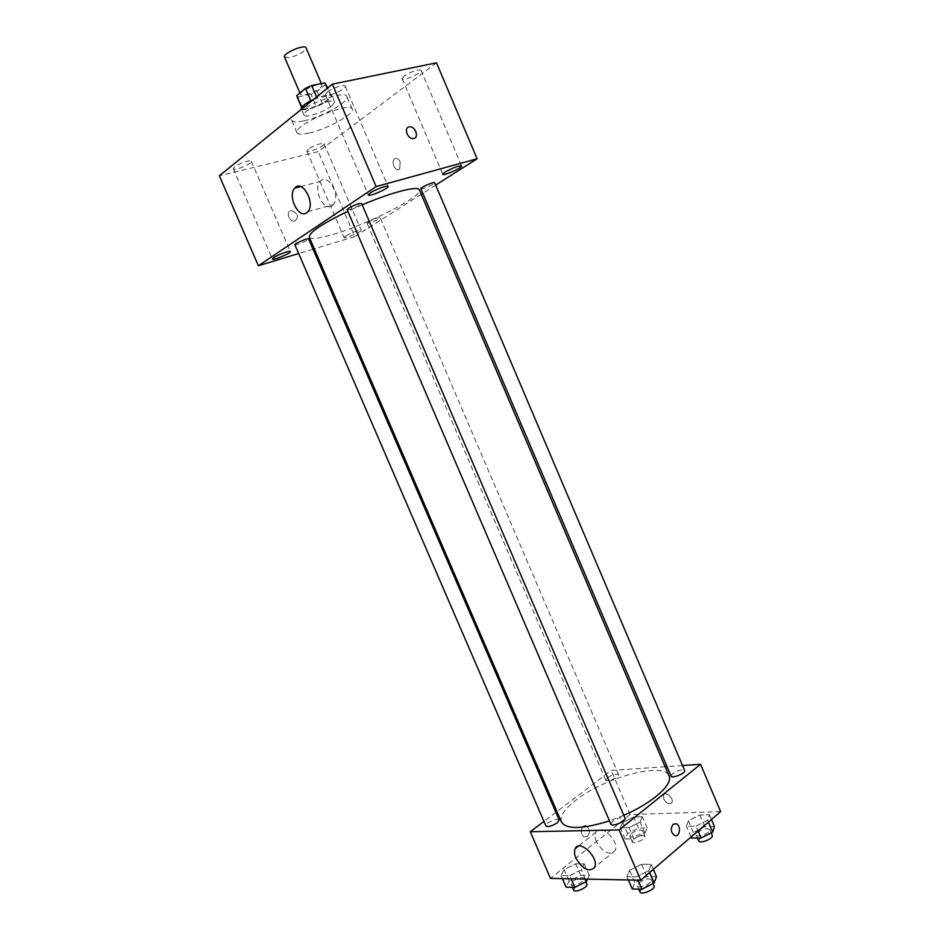 <?xml version="1.0" encoding="UTF-8"?>
<svg xmlns="http://www.w3.org/2000/svg" width="940" height="940" viewBox="0 0 940 940"><rect width="100%" height="100%" fill="white"/><g stroke="black" fill="none" stroke-linecap="round" stroke-linejoin="round"><path stroke-width="0.7" stroke-dasharray="4.7 3.53" d="M284.514 57.07L289.379 57.669C299.214 54.931 304.772 51.653 306.052 47.834M305.324 94.846C315.088 91.979 320.669 88.795 322.079 85.27C321.186 81.663 298.567 91.356 300.565 94.494L305.324 94.846M325.98 84.154L317.086 91.427L310.999 94.188L316.275 106.49L322.361 103.741L331.303 96.597L325.91 83.601M310.999 94.188L297.898 96.914L296.711 96.115M322.361 103.741L317.086 91.427M316.275 106.49L303.221 109.322L297.898 96.914M331.303 96.597L327.202 88.325M303.221 109.322L301.987 108.135L310.846 100.933L317.074 98.112L330.198 95.34M313.561 99.393C323.724 95.093 329.87 93.871 332.008 95.727L329.329 99.64C322.032 105.773 302.104 112.377 301.294 108.887M331.973 105.821L334.663 101.955C333.559 97.079 301.2 110.944 303.961 115.115C304.548 116.16 306.804 116.266 310.717 115.444C318.872 113.34 325.957 110.144 331.973 105.821M301.987 108.135L301.646 107.336M317.074 98.112L316.569 96.949M303.937 120.837C321.974 117.112 349.927 101.473 346.907 96.597C345.039 87.761 286.536 112.835 291.647 120.285C292.728 122.188 296.817 122.376 303.937 120.837M309.178 133.057C327.155 129.191 355.156 113.693 352.23 109.04C350.503 100.556 292.034 125.619 296.981 132.716C298.039 134.537 302.093 134.655 309.178 133.057M327.12 92.179L325.393 94.74C326.239 97.96 346.966 88.995 345.227 86.163C344.769 83.871 331.844 88.16 327.12 92.179M234.507 166.921L233.273 168.742C233.942 171.374 252.825 163.584 251.356 161.304C251.015 159.354 238.466 163.525 234.507 166.921M308.296 149.119L306.863 151.035C307.451 153.455 325.404 145.817 324.041 143.726C320.681 143.021 315.429 144.819 308.296 149.119M404.165 76.069L402.179 78.713C402.919 81.651 422.612 72.838 421.026 70.277C417.607 69.302 411.978 71.228 404.165 76.069M436.501 62.827L318.284 151.622L219.361 175.792M345.615 235.964L344.028 237.503C344.287 239.171 362.182 231.546 361.148 230.206C358.046 230.112 352.876 232.027 345.615 235.964M332.02 205.66C323.818 212.064 312.609 189.011 320.235 181.432C327.778 172.043 341.326 196.272 333.183 204.614L332.02 205.66M421.261 194.286L354.756 236.563L318.284 151.622M435.69 185.109L422.824 193.287M400.17 161.821L399.688 168.847C396.198 172.878 390.535 162.679 394.295 159.13C396.422 157.556 398.384 158.449 400.17 161.821L399.688 168.847C396.198 172.878 390.535 162.679 394.283 159.13C396.422 157.556 398.384 158.449 400.17 161.821M354.756 236.563L314.277 248.818M313.032 249.194L298.673 253.542M295.125 220.947C299.12 216.635 297.909 213.204 291.506 210.63C285.572 210.713 288.486 221.629 294.291 221.076L295.125 220.947C299.12 216.635 297.909 213.204 291.506 210.63C285.584 210.713 288.486 221.629 294.291 221.076L295.125 220.935M347.142 209.691L350.15 209.42C356.601 207.223 360.42 205.249 361.618 203.498M368.315 221.993L367.035 223.238L369.667 222.933C375.495 220.9 378.985 219.126 380.124 217.622C377.798 217.516 373.862 218.973 368.315 221.993M420.897 188.752L423.435 188.529C429.639 186.39 433.387 184.451 434.68 182.736M294.819 244.612C295.066 246.022 309.436 239.982 308.567 238.842M309.237 237.127C310.893 239.5 318.754 238.631 332.819 234.507C367.587 224.542 423.423 196.096 419.393 189.915M362.206 204.85L347.835 211.288M561.438 822.007C559.594 816.308 564.482 808.976 576.103 800.011C604.596 777.439 664.227 761.377 669.022 775.888M623.796 815.286L609.473 820.855M559.183 819.974C558.337 817.154 544.424 823.37 545.881 825.919M671.054 776.087L672.582 773.62C678.081 770.189 682.099 769.155 684.649 770.506M607.428 777.732C612.61 774.536 616.334 773.538 618.579 774.701C619.954 777.028 606.5 782.773 605.771 780.177L607.428 777.732M610.894 824.18L612.692 821.278C618.367 817.683 622.468 816.625 625.006 818.117M682.522 765.536L667.012 766.593M665.12 766.735L611.247 770.436L556.938 811.561M555.893 812.348L543.943 821.407M720.639 811.62L630.141 814.557L611.247 770.436M663.805 799.059C666.683 803.688 669.386 804.875 671.889 802.607C674.227 798.507 665.508 790.716 663.581 795.146L663.805 799.059C666.683 803.688 669.374 804.875 671.889 802.607C674.227 798.507 665.508 790.716 663.581 795.146L663.793 799.059M636.58 876.82L648.811 870.593L651.22 864.33L641.597 864.26L629.553 870.358L626.957 876.644L636.58 876.82L648.811 870.593L651.22 864.33L641.597 864.26L629.553 870.358L626.957 876.644L636.58 876.82L638.002 880.134M629.013 827.6L640.116 822.042L642.373 816.766L633.701 817.025L622.762 822.488L620.341 827.788L629.013 827.6L640.116 822.042L642.373 816.766L633.701 817.025L622.762 822.488L620.341 827.788L629.013 827.6L633.842 838.868L644.934 833.298L647.155 827.94L638.448 828.116L627.52 833.604L625.147 838.985L633.842 838.868M630.141 814.557L550.464 878.395M696.058 826.119L707.644 820.268L709.418 814.733L699.795 815.015L688.386 820.773L686.435 826.331L696.058 826.119L707.644 820.268L709.418 814.733L699.795 815.015L688.386 820.773L686.435 826.331L696.058 826.119L698.103 830.937M569.711 875.657L581.402 869.77L584.28 863.848L575.644 863.778L564.129 869.559L561.074 875.504L569.711 875.657L581.402 869.77L584.28 863.848L575.644 863.778L564.129 869.559L561.074 875.504L569.711 875.657L571.062 878.806M587.5 836.341C590.367 832.323 589.968 828.857 586.302 825.931C581.249 823.71 579.24 835.12 584.398 836.847L587.5 836.341C590.379 832.323 589.979 828.857 586.302 825.931C581.249 823.71 579.24 835.12 584.398 836.847L587.5 836.341M674.532 835.484L674.532 835.484C670.737 832.311 670.279 828.575 673.134 824.286M596.407 841.664C594.867 837.94 594.632 834.849 595.725 832.394C599.873 822.183 620.141 841.183 615.042 850.653C609.402 855.776 603.198 852.78 596.407 841.664M587.582 879.135L589.298 875.481L580.626 875.34L569.123 881.133L566.127 887.184M572.93 881.215C578.206 877.76 582.013 876.809 584.363 878.36C586.019 881.274 572.096 887.536 571.109 884.317L572.93 881.215M585.42 879.088L581.402 869.77M589.298 875.481L584.28 863.848M580.626 875.34L575.644 863.778M569.123 881.133L564.129 869.559M562.426 878.63L561.074 875.504M573.623 890.145L575.433 887.019C580.697 883.541 584.515 882.601 586.865 884.176M656.484 876.62L646.826 876.456L634.794 882.578L632.244 888.97M639.036 882.672C644.629 878.923 648.764 877.96 651.432 879.769C653.253 883.036 638.471 889.405 637.355 885.832L639.036 882.672M649.622 872.508L648.811 870.593M653.359 869.312L651.22 864.33M646.826 876.456L641.597 864.26M634.794 882.578L629.553 870.358M628.366 879.946L626.957 876.644M639.999 891.978L641.668 888.793C647.249 885.034 651.385 884.082 654.064 885.915M631.339 833.533C636.462 830.232 640.199 829.303 642.561 830.737C644.088 833.416 630.67 839.15 629.777 836.189L631.339 833.533M644.934 833.298L640.116 822.042M647.155 827.94L642.373 816.766M638.448 828.116L633.701 817.025M627.52 833.604L622.762 822.488M625.147 838.985L620.341 827.788M633.725 839.103C638.848 835.789 642.584 834.861 644.946 836.318C646.497 839.044 633.078 844.766 632.173 841.782L633.725 839.103M714.423 826.495L704.765 826.695L693.368 832.464L691.452 838.127M697.609 832.394C703.038 828.833 707.08 827.893 709.747 829.55C711.427 832.534 697.163 838.339 696.176 835.073L697.609 832.394M708.419 822.089L707.644 820.268M711.451 819.492L709.418 814.733M704.765 826.695L699.795 815.015M693.368 832.464L688.386 820.773M690.994 837.035L686.435 826.331M698.69 840.959L700.1 838.257C705.517 834.685 709.571 833.745 712.25 835.437M299.907 92.942L300.565 94.494M321.339 83.554L322.079 85.27M334.663 101.955L332.008 95.727M303.961 115.115L301.435 109.228M331.244 96.056L327.743 87.89M302.057 108.57L301.576 107.442M352.23 109.04L346.907 96.597M296.981 132.716L291.647 120.285M325.393 94.74L368.304 194.98M345.227 86.163L388.067 186.449M233.273 168.742L272.377 259.029M251.356 161.304L290.343 251.532M306.863 151.035L344.028 237.503M324.041 143.726L361.148 230.206M402.179 78.713L442.775 174.276M421.026 70.277L461.599 165.969M307.838 211.688L333.183 204.614M300.647 186.578L320.235 181.432M618.579 774.701L380.124 217.622M605.771 780.177L367.035 223.238M595.725 832.394L578.429 846.129M615.042 850.653L594.573 867.42M585.855 881.826L584.363 878.36M572.425 887.348L571.109 884.317M653.042 883.553L651.432 879.769M638.789 889.146L637.355 885.832M644.946 836.318L642.561 830.737M632.173 841.782L629.777 836.189M711.181 832.899L709.747 829.55M697.445 838.045L696.176 835.073"/><path stroke-width="1.41" d="M321.339 83.554L306.052 47.834C304.995 43.804 282.329 53.521 284.514 57.07L299.907 92.942M301.646 107.336L296.641 95.669L305.453 88.348L311.669 85.517L324.852 82.838L327.743 87.89M296.641 95.669L301.576 107.442M301.435 109.228L301.294 108.887C301.129 106.584 305.218 103.412 313.561 99.393M310.764 100.745L305.453 88.348M327.202 88.325L324.852 82.838M316.569 96.949L311.669 85.517M298.673 253.542L258.382 265.75L219.361 175.792L332.349 84.165L436.501 62.827L477.109 158.778L435.69 185.109M370.243 192.947L368.304 194.98C368.727 197.177 389.372 188.27 388.067 186.449C387.914 184.875 375.189 189.492 370.243 192.947M273.752 257.572L272.377 259.029C272.682 260.827 291.459 252.989 290.343 251.532C290.272 250.169 277.911 254.67 273.752 257.572M444.961 172.149L442.775 174.276C443.128 176.285 462.786 167.614 461.599 165.969C458.473 165.687 452.927 167.743 444.961 172.149M258.382 265.75L376.141 186.567L332.349 84.165M306.698 212.734C298.603 219.173 287.217 195.767 294.737 188.141C302.139 178.659 315.863 203.287 307.838 211.688L306.698 212.734M422.824 193.287L421.261 194.286M314.277 248.818L313.032 249.194M376.141 186.567L477.109 158.778M409.018 126.9L409.84 126.806C415.985 126.442 419.369 138.803 413.048 138.556C407.455 138.897 403.636 127.864 409.018 126.9L409.828 126.806C415.985 126.442 419.369 138.803 413.048 138.556C407.455 138.897 403.636 127.864 409.018 126.9M348.493 208.28L347.142 209.691L610.894 824.18C611.823 827.329 626.651 820.949 625.006 818.117L361.618 203.498C358.974 203.275 354.591 204.873 348.493 208.28M434.68 182.736C434.468 181.279 419.992 187.612 420.897 188.752L671.054 776.087C671.865 778.955 686.153 773.103 684.649 770.506L434.68 182.736M295.936 243.437L294.819 244.612L545.881 825.919C548.114 827.2 551.921 826.154 557.279 822.806L559.183 819.974L308.567 238.842L305.524 239.183L295.936 243.437M623.796 815.286C652.642 802.866 673.439 784.218 669.022 775.888L419.393 189.915C418.394 185.462 391.804 192.195 362.206 204.85M347.835 211.288C321.88 223.908 309.013 232.521 309.237 237.127L561.438 822.007C566.468 829.668 582.471 829.28 609.473 820.855M543.943 821.407L530.278 831.747L619.107 829.938L700.547 764.291L682.522 765.536M667.012 766.593L665.12 766.735M556.938 811.561L555.893 812.348M530.278 831.747L550.464 878.395L640.669 880.193L720.639 811.62L700.547 764.291M640.669 880.193L619.107 829.938M575.903 858.091C574.328 854.319 574.082 851.205 575.139 848.738C579.205 838.492 599.591 857.938 594.573 867.42C588.992 872.508 582.765 869.394 575.903 858.091M673.134 824.286L676.26 823.757C681.559 825.567 679.773 837.904 674.532 835.484C670.737 832.311 670.279 828.575 673.134 824.286L676.248 823.757C681.559 825.567 679.773 837.904 674.532 835.484M562.426 878.63L566.127 887.184L574.787 887.419L586.466 881.509L587.582 879.135M586.466 881.509L585.42 879.088M574.787 887.419L571.062 878.806M585.855 881.826L586.865 884.176C588.546 887.137 574.634 893.4 573.623 890.145L572.425 887.348M628.366 879.946L632.244 888.97L641.902 889.228L654.123 883.001L656.484 876.62L653.359 869.312M654.123 883.001L649.622 872.508M641.902 889.228L638.002 880.134M653.042 883.553L654.064 885.915C655.909 889.228 641.127 895.597 639.999 891.978L638.789 889.146M690.994 837.035L691.452 838.127L701.123 837.998L712.684 832.135L714.423 826.495L711.451 819.492M712.684 832.135L708.419 822.089M701.123 837.998L698.103 830.937M711.181 832.899L712.25 835.437C713.942 838.457 699.689 844.261 698.69 840.959L697.445 838.045M294.737 188.141L300.647 186.578M578.429 846.129L575.139 848.738"/></g></svg>
